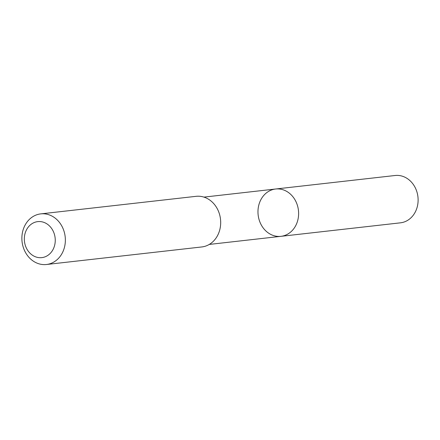 <?xml version="1.0" encoding="UTF-8"?>
<svg xmlns="http://www.w3.org/2000/svg" width="440" height="440" viewBox="0 0 440 440"><rect width="100%" height="100%" fill="white"/><g stroke="black" fill="none" stroke-linecap="round" stroke-linejoin="round"><path stroke-width="0.66" d="M297.49 205.656A23.809 20.279 83.6 0 1 280.968 236.33A23.809 20.279 83.6 0 1 258.143 214.946A23.809 20.279 83.6 0 1 275.622 189.007A23.809 20.279 83.6 0 1 297.49 205.656A23.809 20.279 83.6 0 1 280.968 236.33L400.461 222.827A23.815 20.284 -96.4 0 0 416.988 192.154A23.815 20.284 -96.4 0 0 395.109 175.5L275.622 189.007A23.809 20.279 83.6 0 1 297.49 205.656M46.481 264.501L201.801 246.95A25.471 21.698 -96.4 0 0 220.501 219.203A25.471 21.698 -96.4 0 0 196.081 196.328L40.761 213.879A25.471 21.698 -96.4 0 0 23.084 246.692A25.471 21.698 -96.4 0 0 46.481 264.501A25.471 21.698 -96.4 0 0 65.175 236.753A25.471 21.698 -96.4 0 0 40.761 213.879M25.184 244.959A18.117 15.433 -96.4 0 0 51.502 251.922A18.117 15.433 -96.4 0 0 42.686 221.991A18.117 15.433 -96.4 0 0 25.184 244.959M209.281 244.426L280.968 236.33M203.929 197.115L275.622 189.007"/></g></svg>
